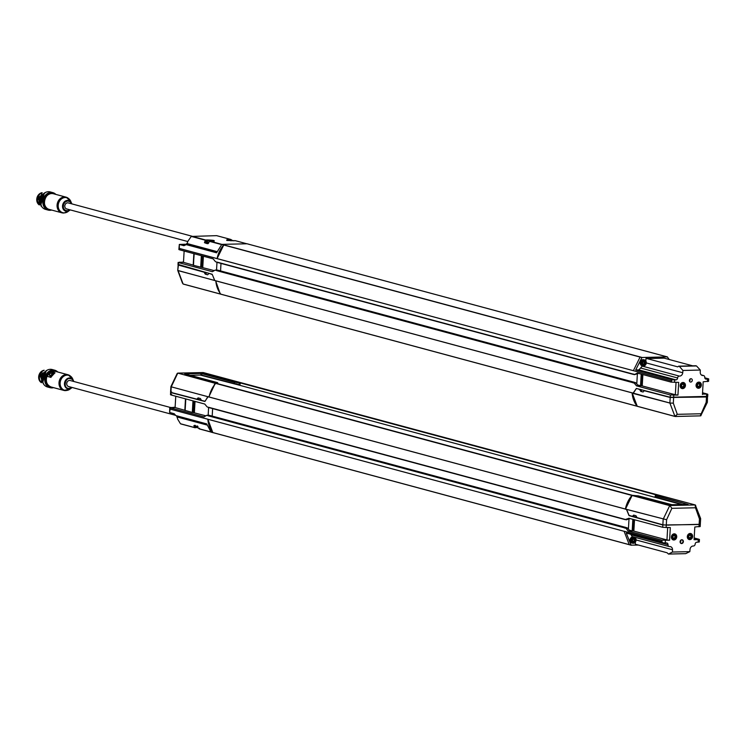 <?xml version="1.0" encoding="UTF-8"?>
<svg xmlns="http://www.w3.org/2000/svg" width="746" height="746" viewBox="0 0 746 746"><rect width="100%" height="100%" fill="white"/><g stroke="black" fill="none" stroke-linecap="round" stroke-linejoin="round"><path stroke-width="1.12" d="M40.405 203.471L43.221 194.044M44.35 193.102L40.825 204.908L43.883 193.298M45.17 192.599L39.258 198.035L41.366 206.036M41.888 195.694L40.219 200.683M41.627 206.465L38.335 199.182L45.497 192.431M41.739 206.633L37.934 197.765L45.59 192.384M41.058 206.11L38.54 196.664L39.575 204.628M192.048 236.23L68.25 202.912A3.115 2.62 105.1 0 0 64.79 205.98A3.115 2.62 105.1 0 0 66.627 208.927L187.75 241.527M71.42 203.761L70.003 201.728L67.727 200.972L65.359 201.84L63.596 204.19L63.279 207.388L64.538 209.812L67.159 210.857L69.798 209.775M235.466 240.725A0.625 0.522 105.1 0 0 235.223 240.66L233.983 240.771C226.495 240.454 224.798 239.998 228.901 239.401L230.673 239.438L216.601 235.652L191.274 236.435L187.908 241.219L186.686 244.641L216.629 252.698M231.083 239.653L232.715 240.622L231.129 240.753M208.022 242.926L207.285 243.438L204.469 242.683L205.337 240.221A0.625 0.522 -74.9 0 1 205.728 240.025L206.978 239.923C214.466 240.24 216.163 240.697 212.06 241.284L210.288 241.247A0.625 0.522 105.1 0 0 209.896 241.452L208.022 242.926L208.582 243.233L208.022 242.926M227.213 240.249A4.252 0.55 -176.7 0 1 229.143 240.1A4.252 0.55 -176.7 0 1 230.691 240.137L230.673 239.438A0.625 0.522 -74.9 0 1 231.046 239.615L230.747 240.203M206.978 243.606L204.469 242.683M207.285 243.438L207.947 243.737L207.285 243.438M214.093 241.452L210.288 241.247A0.625 0.625 0 0 0 209.85 241.387L207.351 243.28L205.495 243.121L206.222 240.706L205.337 240.221L191.274 236.435M209.896 241.452L221.534 244.585M208.526 242.441L206.372 241.9L206.297 243.14L206.959 243.448M205.495 243.084A4.234 0.55 -176.7 0 1 205.56 243A4.234 0.55 -176.7 0 1 206.316 242.814M206.372 241.9L206.409 241.844A4.989 4.989 0 0 1 208.311 240.865L210.512 240.874M230.234 240.678L231.717 240.371M216.732 235.671L230.794 239.457A0.625 0.625 0 0 1 231.083 239.615L231.764 240.473M210.568 240.977L208.311 240.865M230.812 240.706L230.812 240.212M230.617 240.697L230.617 240.203M209.617 241.238L209.607 240.706M209.421 241.219L209.421 240.706M50.56 209.766A8.411 7.068 -74.9 0 1 43.995 199.611A8.411 7.068 -74.9 0 1 54.775 194.119M55.857 194.408A9.036 7.6 105.1 0 0 52.854 192.636A9.036 7.6 105.1 0 0 43.165 199.387A9.036 7.6 105.1 0 0 48.154 210.083A9.036 7.6 105.1 0 0 51.642 210.055M52.854 192.636L50.243 191.927A9.036 7.6 105.1 0 0 40.209 200.842A9.036 7.6 105.1 0 0 45.553 209.384L48.154 210.083M38.643 204.022A6.602 5.558 -74.9 0 1 40.741 193.494M38.149 203.015A6.602 5.558 -74.9 0 1 37.459 199.49A6.602 5.558 -74.9 0 1 39.594 194.594M240.119 384.106L235.839 384.265L200.935 375.033M196.739 399.138L170.927 392.405L171.739 392.023M170.554 392.219L170.881 386.708M239.811 385.318L240.417 382.968L656.527 494.971M241.126 382.745L240.417 382.968M656.797 494.85L657.431 494.812M236.454 383.864L239.942 384.805M236.389 383.901L239.932 384.852M198.156 397.907L197.009 399.017L198.641 398.038M204.74 401.227L201.476 400.378L200.376 398.504L198.035 397.879M205.187 401.161L207.77 396.779L208.703 396.937M207.892 396.713L171.244 386.829L208.768 396.928L214.643 384.666M239.559 384.078L239.839 382.95L240.79 382.67L203.182 372.543L177.968 373.14L215.575 383.267L214.316 384.675M201.224 400.089L197.354 399.082M625.288 519.598L208.703 407.549L207.071 406.831L204.74 404.034L170.862 394.914L170.993 392.629L171.645 392.601M209.757 415.457L206.577 415.419L203.994 416.893L170.116 407.773L175.133 407.185M625.791 509.173L625.4 509.042A24.926 20.953 105.1 0 1 631.974 495.456L632.627 495.4M629.083 518.246L624.989 519.598M170.993 392.629L204.833 401.451L208.013 396.853L209.113 396.993A24.926 20.953 -74.9 0 1 215.697 383.407L632.487 495.344M208.703 407.549L624.934 519.57M628.831 518.246L662.718 527.301L670.318 527.59L669.591 540.281L661.972 540.16L628.095 531.04L625.689 527.851L624.309 527.907L626.118 527.571M207.836 419.224L624.113 531.292L170.051 409.078L169.668 412.491L174.2 413.713L175.851 415.578L206.717 423.896L211.006 432.12L212.806 432.568L207.836 419.224L170.051 409.032L169.65 412.454M662.718 527.301L662.849 525.016L629.037 515.626L626.472 509.481L625.39 509.192M628.99 519.207L628.421 529.035M212.19 416.1L212.629 408.603M624.113 531.245L661.898 541.419L662.644 542.827L666.523 542.948A1.865 1.576 -74.9 0 1 668.006 544.757A1.865 1.576 105.1 0 0 669.488 546.576L669.805 546.566A3.432 2.881 -74.9 0 1 670.505 546.65A3.432 2.881 -74.9 0 1 672.528 549.765L672.463 552.04L689.826 551.639L685.686 553.653L668.5 554.054L672.463 552.04M694.172 537.969L699.077 539.283L694.097 539.302L694.806 527.012L699.813 526.424M629.074 544.589L212.862 432.559A24.926 20.953 -74.9 0 1 207.836 419.243M624.588 527.59L627.05 527.795L630.062 530.91L633.242 530.947L633.895 519.542M212.862 432.559L211.006 432.12M638.473 545.065L631.088 545.149L626.286 533.054L662.644 542.827M681.807 504.566L235.913 384.265M216.508 383.5L215.575 383.267M216.154 383.248L217.478 382.633L184.738 373.821L217.534 382.633L217.879 383.742L217.636 382.698M184.738 373.821L202.129 373.41L201.551 375.089L200.898 375.033L200.842 373.578L201.849 373.671L234.776 382.512L234.384 383.64L234.859 382.222L239.839 382.95M234.58 383.668L236.641 383.836M201.551 375.089L234.384 383.64M190.211 375.285L200.898 375.033M170.927 392.405L171.244 386.829L177.781 373.112L215.38 383.36M202.753 372.552L203.304 372.58M192.981 400.863L192.309 412.463L193.447 412.603L194.109 401.171M205.831 415.82L193.447 412.603M185.623 398.886L185.139 410.533L185.81 398.933M184.961 410.365L192.309 412.463M185.008 410.337L175.105 407.558L175.758 396.229M208.61 407.502L208.171 415.168M209.449 415.429L208.171 415.503M206.577 415.419L207.201 415.205M170.051 409.078L170.116 407.773L175.105 407.558M170.116 407.773L170.937 407.372M171.683 394.513L170.862 394.914M213.039 432.652L629.27 544.701L624.113 531.292L661.898 541.465L661.972 540.16L666.961 539.945L633.242 530.947M682.487 504.548L655.221 496.92L681.835 504.566M682.777 504.548L655.016 496.808L655.305 495.689L657.515 494.812L695.123 504.93L695.477 507.774L699.45 518.955L700.28 518.339M655.007 496.817L655.296 495.68L655.016 496.808M656.75 494.868L655.342 495.708L687.747 504.427M634.221 515.262L632.338 516.325L633.736 515.122M633.615 515.094L635.956 515.728L637.065 517.64L662.858 524.792L666.281 525.109L666.588 519.729L671.866 508.324L669.908 505.527L695.188 504.939L657.571 494.822M700.643 518.573L695.291 505.005M700.28 518.386L699.45 518.955L699.142 524.335L666.281 525.109M638.343 495.885L632.291 495.4L669.908 505.527L671.866 508.324L695.477 507.774L695.673 505.266M638.222 495.857L671.074 504.688M662.858 524.792L663.185 519.216L669.712 505.629L632.095 495.503L625.614 508.8L626.64 509.499L629.074 515.421L632.338 516.325M700.326 524.112L700.643 518.61M699.962 523.916L699.142 524.335M626.593 509.415L666.588 519.729L625.661 509.117M655.613 495.447L687.961 504.427M688.185 504.576L670.962 504.669M632.925 516.269L636.814 517.351M688.745 536.626A1.865 1.576 105.1 0 0 688.95 535.852M672.845 536.999A1.865 1.576 105.1 0 0 673.051 536.225M688.745 536.654A1.259 1.054 105.1 0 0 688.959 535.833M672.845 537.027A1.259 1.054 105.1 0 0 673.06 536.206M688.8 536.999A1.259 1.054 105.1 0 0 690.88 536.477A1.259 1.054 105.1 0 0 689.052 535.712A1.259 1.054 105.1 0 0 688.8 536.999M672.901 537.372A1.259 1.054 105.1 0 0 674.981 536.85A1.259 1.054 105.1 0 0 673.144 536.085A1.259 1.054 105.1 0 0 672.901 537.372M691.29 536.514A1.557 1.305 -74.9 0 1 689.229 537.894A1.557 1.305 -74.9 0 1 689.388 535.218A1.557 1.305 -74.9 0 1 691.29 536.514M675.391 536.887A1.557 1.305 -74.9 0 1 673.33 538.267A1.557 1.305 -74.9 0 1 673.479 535.6A1.557 1.305 -74.9 0 1 675.391 536.887M633.941 538.5A1.865 1.567 -74 0 1 635.154 541.242A1.865 1.567 -74 0 1 632.394 541.307A1.865 1.567 -74 0 1 633.941 538.5M633.736 541.932A1.604 1.343 106 0 0 634.268 538.808A1.604 1.343 106 0 0 633.391 541.885A1.604 1.343 106 0 0 633.736 541.932M687.747 536.598A2.611 2.201 -74.9 0 1 691.206 534.276A2.611 2.201 -74.9 0 1 690.955 538.752A2.611 2.201 -74.9 0 1 687.747 536.598M671.848 536.971A2.611 2.201 -74.9 0 1 675.307 534.649A2.611 2.201 -74.9 0 1 675.055 539.134A2.611 2.201 -74.9 0 1 671.848 536.971M633.895 537.679A2.667 2.238 -74 0 1 635.611 541.587A2.667 2.238 -74 0 1 631.675 541.68A2.667 2.238 -74 0 1 633.895 537.679M687.598 536.579A2.723 2.294 -74.9 0 1 692.232 536.467A2.723 2.294 -74.9 0 1 687.598 536.579M671.698 536.952A2.723 2.294 -74.9 0 1 676.333 536.85A2.723 2.294 -74.9 0 1 671.698 536.952M668.444 554.064L667.092 552.767L636.161 544.449L635.294 545.139L635.387 542.211M680.184 542.351A1.641 1.38 105.1 0 0 680.734 540.281M689.155 539.144A2.723 2.294 -74.9 0 1 690.563 533.884M673.256 539.517A2.723 2.294 -74.9 0 1 674.664 534.257M680.091 541.894A1.706 1.436 105.1 0 0 682.991 541.577A1.706 1.436 105.1 0 0 680.427 540.636A1.93 1.623 -74.9 0 1 683.373 541.624A1.93 1.623 -74.9 0 1 680.091 541.941A1.93 1.623 -74.9 0 1 680.455 540.598M689.08 539.526A3.115 2.62 105.1 0 0 692.456 536.439A3.115 2.62 105.1 0 0 690.693 533.511M673.181 539.899A3.115 2.62 105.1 0 0 676.557 536.812A3.115 2.62 105.1 0 0 674.794 533.884M668.463 554.073L685.686 553.653L668.491 554.064M699.291 541.96L696.839 542.23A1.865 1.576 -74.9 0 0 695.141 544.123A1.865 1.576 105.1 0 1 693.444 546.007L693.127 546.016A3.432 2.881 -74.9 0 0 690.031 549.354L689.826 551.639M630.006 540.477A2.984 2.508 -74 0 1 630.659 538.211M628.104 530.975L630.062 530.891M629.456 530.201L632.179 530.863L628.095 531.04M667.67 527.599L666.961 539.945L669.591 540.281M692.624 536.477A3.115 2.62 -74.9 0 1 689.164 539.554A3.115 2.62 -74.9 0 1 687.439 535.861A3.115 2.62 -74.9 0 1 690.777 533.53A3.115 2.62 -74.9 0 1 692.624 536.477M676.715 536.85A3.115 2.62 -74.9 0 1 673.256 539.927A3.115 2.62 -74.9 0 1 671.54 536.234A3.115 2.62 -74.9 0 1 674.878 533.903A3.115 2.62 -74.9 0 1 676.715 536.85M698.116 542.202L698.256 539.684L694.078 539.703M669.115 546.529L632.058 536.551L630.939 534.304M631.275 545.233L629.092 544.608M662.523 542.808L661.898 541.465M625.689 527.851L627.666 528.177M632.179 530.863L632.85 519.263M626.155 519.85L630.211 518.554M663.809 524.97L699.832 524.513M668.901 525.203L667.763 525.072M633.233 541.829A1.604 1.343 106 0 0 634.1 538.771M633.876 538.966L633.261 538.976L634.38 539.274L634.249 541.176L633.112 541.559L632.375 540.617M634.641 539.88L633.718 541.54M633.718 541.521L632.617 541.223M632.422 539.936L632.748 539.339M633.951 539.181L634.622 539.88L633.96 539.172L634.165 540.449M632.776 541.465L634.249 541.176M632.711 541.437L633.307 541.419M205.197 272.131L206.623 274.537M178.481 264.504L212.172 274.258L214.727 280.403L215.818 280.841A24.926 20.953 -74.9 0 0 220.835 294.157L637.187 406.262M219.874 292.842L215.631 280.766L214.643 280.384L212.33 274.584L209.738 273.577M206.12 273.987L204.991 273.782L204.227 272.243L178.425 265.082L179.245 264.671M178.425 265.082L177.753 270.406L178.163 264.802M208.684 273.679L207.668 274.789L205.337 274.155M637.289 406.29L637.121 406.206A24.926 20.953 105.1 0 1 632.095 392.89L633.401 393.03M218.13 270.266L634.361 382.288L632.683 382.707L634.128 383.052L636.469 385.785L641.607 385.757L642.269 374.352M183.497 261.995L178.49 262.583L212.368 271.703L214.951 270.229L218.074 270.238M707.311 396.387L670.216 397.254L636.375 388.433L633.186 393.03M636.375 388.433L636.851 388.554M637.83 385.011L640.553 385.673L636.469 385.85L670.346 394.97L675.335 394.755L641.607 385.757M183.068 283.984L220.695 294.111L219.781 292.852M186.696 244.464L183.889 245.695L179.338 244.436L186.714 244.194M179.31 262.182L183.479 262.359L184.131 251.038M637.457 373.056L634.622 374.464L633.177 374.026L633.662 374.408M634.128 383.052L632.683 382.707M632.962 382.4L635.415 382.595L638.436 385.691M180.047 249.323L179.236 249.724L213.114 258.843L215.445 261.641L217.077 262.359L633.298 374.38M702.545 392.778L707.441 394.093L702.471 394.112L707.441 394.093L706.63 394.494L706.499 396.779M178.863 249.509L179.329 244.464L179.31 248.418L217.095 258.592A24.926 20.953 -74.9 0 1 223.669 244.996L639.919 357.036M637.205 373.056L671.083 382.111L678.692 382.4L677.955 395.091L675.335 394.755L676.044 382.409M249.099 244.343L247.057 243.774L221.832 244.371L223.819 244.902L217.095 258.592L671.158 380.852L179.301 248.465L179.236 249.724M637.364 374.007L636.795 383.845M220.564 270.91L220.993 263.413M249.043 244.315L665.292 356.355M633.373 370.687L640.152 356.952L223.865 244.902M640.096 356.952L642.092 357.483L667.316 356.896L669.237 359.516M248.977 244.306L667.493 356.98M215.631 280.766L177.753 270.425M182.509 283.228L177.753 270.453M193.997 253.696L193.512 265.334L201.821 267.413L202.474 255.981M214.205 270.63L201.821 267.413M193.335 265.175L194.184 253.743M193.382 265.147L183.479 262.359M216.983 262.303L216.536 269.977M217.823 270.238L216.545 270.313M214.951 270.229L215.575 270.015M184.393 245.35L182.322 244.8M179.31 244.455L179.31 248.418M185.54 244.595L182.332 244.679M221.832 244.371L216.582 252.801L185.717 244.483M637.159 388.638L639.648 389.505L640.749 391.38L641.607 391.221L640.693 389.393M636.263 388.722L633.354 393.105L632.422 392.955L633.671 393.161M640.749 391.38L643.089 392.004L644.115 390.867M642.12 391.781L641.607 391.221M644.339 390.736L670.197 397.478L669.88 403.008L633.279 393.17M637.364 406.337L674.971 416.454L669.88 403.054L673.312 403.148L669.88 403.054L632.282 393.217L637.243 406.253L674.85 416.371L677.293 414.328L675.037 416.464M670.197 397.478L706.481 396.993L706.173 402.374L700.261 415.867L675.475 416.454M707.506 396.667L707.348 402.355L700.746 415.783M707.301 396.602L706.481 396.993M706.984 402.141L706.173 402.374L706.975 402.178M700.447 415.774L700.895 413.769L677.293 414.328L673.312 403.148L673.629 397.767M675.251 416.492L700.261 415.867M681.564 385.645A1.865 1.576 105.1 0 0 681.779 384.871M697.473 385.262A1.865 1.576 105.1 0 0 697.678 384.488A1.259 1.054 105.1 0 1 697.473 385.29M681.574 385.663A1.259 1.054 105.1 0 0 681.788 384.843M683.653 385.011A1.259 1.054 105.1 0 0 681.574 385.542A1.259 1.054 105.1 0 0 683.401 386.307A1.259 1.054 105.1 0 0 683.653 385.011M699.552 384.638A1.259 1.054 105.1 0 0 697.473 385.16A1.259 1.054 105.1 0 0 699.3 385.934A1.259 1.054 105.1 0 0 699.552 384.638M681.471 385.589A1.557 1.305 -74.9 0 1 683.532 384.209A1.557 1.305 -74.9 0 1 683.383 386.876A1.557 1.305 -74.9 0 1 681.471 385.589M697.37 385.216A1.557 1.305 -74.9 0 1 699.44 383.826A1.557 1.305 -74.9 0 1 699.282 386.503A1.557 1.305 -74.9 0 1 697.37 385.216M643.957 364.897A1.865 1.576 -75.8 0 1 642.726 362.146A1.865 1.576 -75.8 0 1 645.476 362.08A1.865 1.576 -75.8 0 1 643.957 364.897M644.134 361.465A1.585 1.333 104.2 0 0 643.667 364.58A1.585 1.333 104.2 0 0 644.441 361.502A1.585 1.333 104.2 0 0 644.134 361.465M685.024 385.505A2.611 2.201 -74.9 0 1 681.555 387.827A2.611 2.201 -74.9 0 1 681.816 383.341A2.611 2.201 -74.9 0 1 685.024 385.505M700.923 385.132A2.611 2.201 -74.9 0 1 697.454 387.444A2.611 2.201 -74.9 0 1 697.715 382.968A2.611 2.201 -74.9 0 1 700.923 385.132M643.807 365.661A2.667 2.247 -75.8 0 1 642.054 361.735A2.667 2.247 -75.8 0 1 645.989 361.642A2.667 2.247 -75.8 0 1 643.807 365.661M685.052 385.486A2.723 2.294 -74.9 0 1 680.427 385.598A2.723 2.294 -74.9 0 1 685.052 385.486M700.96 385.113A2.723 2.294 -74.9 0 1 696.326 385.225A2.723 2.294 -74.9 0 1 700.96 385.113M696.438 365.913L678.711 366.165L696.503 365.95L700.298 370.053L682.935 370.464L679.326 366.351L696.503 365.95M678.59 366.23L677.806 366.873L646.885 358.546L646.12 357.39L645.822 360.905M689.481 381.122A1.641 1.38 105.1 0 0 690.031 379.061M681.975 388.153A2.723 2.294 -74.9 0 1 683.392 382.894M697.883 387.78A2.723 2.294 -74.9 0 1 699.291 382.521M689.388 380.665A1.706 1.436 105.1 0 0 692.223 380.758A1.706 1.436 105.1 0 0 689.724 379.406M681.909 388.545A3.115 2.62 105.1 0 0 685.164 386.195A3.115 2.62 105.1 0 0 683.523 382.53M697.808 388.162A3.115 2.62 105.1 0 0 701.063 385.822A3.115 2.62 105.1 0 0 699.422 382.157M701.622 375.173L703.273 375.527A1.865 1.576 105.1 0 1 703.655 375.574L701.296 374.94M677.62 377.98A1.865 1.576 105.1 0 1 679.317 376.087L642.269 366.118L640.581 368.011L677.62 377.98A1.865 1.576 -74.9 0 1 675.923 379.863L674.654 379.9L674.505 382.409M640.236 363.227A2.984 2.508 -75.8 0 1 640.777 361.064M663.287 356.989L664.117 358.136L692.698 365.829M689.388 380.469A1.93 1.623 -74.9 0 1 689.752 379.369L689.388 380.712A1.93 1.623 -74.9 0 1 689.388 380.469M680.147 385.617A3.115 2.62 -74.9 0 1 683.606 382.549A3.115 2.62 -74.9 0 1 685.322 386.241A3.115 2.62 -74.9 0 1 681.984 388.563A3.115 2.62 -74.9 0 1 680.147 385.617M696.046 385.244A3.115 2.62 -74.9 0 1 699.506 382.176A3.115 2.62 -74.9 0 1 701.231 385.859A3.115 2.62 -74.9 0 1 697.883 388.19A3.115 2.62 -74.9 0 1 696.046 385.244M671.083 382.111L672.043 379.751L635.685 369.969L638.893 369.895L640.581 368.011M672.043 379.751L674.654 379.9M677.955 395.091L670.346 394.97L670.216 397.254M702.443 394.513L703.18 381.821L708.187 381.234M704.784 377.821L708.691 378.884L706.238 379.155A1.865 1.576 -74.9 0 1 704.756 377.336A1.865 1.576 105.1 0 0 703.655 375.574M702.956 375.536A3.432 2.881 -74.9 0 1 702.266 375.452A3.432 2.881 -74.9 0 1 700.233 372.329L700.298 370.053M682.935 370.464L682.739 372.739A3.432 2.881 -74.9 0 1 679.634 376.087M642.586 366.109L643.22 366.016M634.063 382.661L636.04 382.987M640.553 385.673L641.215 374.072M634.52 374.66L638.585 373.364M671.167 380.805L671.922 379.723M642.092 357.483L639.9 357.045M635.685 369.969L641.905 357.586M643.5 364.524A1.585 1.333 104.2 0 0 644.274 361.474M642.632 362.64L642.959 362.024M644.087 361.67L643.472 361.679L644.591 361.978L644.824 363.274L643.957 364.253L642.856 363.936M644.096 361.642L644.842 362.584L643.08 361.568M644.861 362.584L644.078 363.787L644.162 361.894M644.078 363.787L644.796 363.274M642.865 363.908L642.604 363.321M642.94 364.16L643.537 364.141M42.308 380.908L45.068 371.732M42.746 382.474L45.87 370.902M47.073 370.212L41.244 375.639L43.268 383.584M46.196 370.762L42.708 382.372M43.371 374.054L42.27 377.308M43.548 384.05L40.489 375.807L47.418 370.035M43.669 384.218L39.93 375.285L47.511 369.988M41.431 382.717L41.953 372.151L41.543 382.222M170.228 407.428L70.18 380.507A3.115 2.62 105.1 0 0 66.842 382.829A3.115 2.62 105.1 0 0 68.567 386.521L175.627 415.335M73.35 381.355C73.089 379.789 71.858 378.856 69.658 378.567C65.322 377.765 62.617 388.545 69.089 388.452L71.728 387.37M176.821 415.839L177.651 419.103L180.467 423.747L194.538 427.533L193.923 425.621L196.73 426.376L199.089 428.764A0.625 0.522 105.1 0 0 199.462 428.941L210.792 431.99M196.151 427.607L194.911 427.71A0.625 0.522 -74.9 0 1 194.538 427.533L195.471 427.178A0.625 0.532 81.2 0 1 195.042 427.71L196.273 427.607M199.443 428.241L199.089 428.764L199.443 428.241L199.089 428.764L210.708 431.887M196.73 426.376L197.438 425.938L196.73 426.376M193.923 425.621L194.986 425.276L199.341 428.922L210.81 432.009M196.254 427.094A4.252 0.55 3.3 0 0 195.471 427.178L194.986 425.276M195.769 425.817L195.75 426.647L198.007 426.572L197.401 427.038M70.46 376.115A8.103 6.807 105.1 0 0 68.007 374.753L55.325 371.34A8.103 6.807 105.1 0 0 51.082 371.778L55.055 372.851L54.477 373.159M51.008 371.825L55.055 372.851A8.103 6.807 105.1 0 0 50.97 377.401L46.998 376.329A8.103 6.807 105.1 0 0 46.327 379.322A8.103 6.807 105.1 0 0 51.11 386.988C46.83 385.141 45.45 381.588 46.951 376.329L46.989 376.348M51.418 376.441L50.97 377.401L47.026 376.264M197.42 427.756L198.305 427.99M51.735 375.788L50.392 376.786L49.031 374.445L49.618 373.783M50.448 376.46L53.311 372.72L53.628 373.168L51.045 376.553M49.208 373.587L53.218 372.795L50.364 375.965L49.096 373.56A7.32 6.154 -74.9 0 1 50.122 372.758M47.511 375.676A7.32 6.154 -74.9 0 1 48.9 373.755M52.5 387.361A8.411 7.068 -74.9 0 1 45.609 379.21A8.411 7.068 -74.9 0 1 56.705 371.713M57.787 372.002A9.036 7.6 105.1 0 0 54.784 370.23A9.036 7.6 105.1 0 0 44.751 379.136A9.036 7.6 105.1 0 0 50.085 387.678A9.036 7.6 105.1 0 0 53.581 387.65M54.784 370.23L52.183 369.522A9.036 7.6 105.1 0 0 42.149 378.427A9.036 7.6 105.1 0 0 47.483 386.978L50.085 387.678M40.508 381.532A6.602 5.558 -74.9 0 1 39.193 377.028A6.602 5.558 -74.9 0 1 42.904 370.967M39.948 380.329A6.602 5.558 -74.9 0 1 39.389 377.084A6.602 5.558 -74.9 0 1 41.879 371.853M68.529 198.52A8.103 6.807 105.1 0 0 66.077 197.158L70.739 201.271L71.802 203.863A5.558 4.672 105.1 0 0 71.513 203.043A5.558 4.672 105.1 0 0 67.569 200.366A5.558 4.672 105.1 0 0 62.524 205.98A5.558 4.672 105.1 0 0 66.935 211.37A5.558 4.672 105.1 0 0 69.527 210.447L69.527 210.447A5.558 4.672 105.1 0 0 70.18 209.878L67.961 211.594L63.811 213.039L61.862 212.806A8.103 6.807 105.1 0 0 63.503 213.002M186.808 243.466L217.077 251.616M246.805 243.783L235.223 240.66A0.625 0.532 -98.8 0 0 234.981 240.697M191.666 236.24L205.728 240.025A0.625 0.532 81.2 0 1 206.222 240.706A4.252 0.55 -176.7 0 1 207.313 240.613A4.252 0.55 -176.7 0 1 213.701 241.191M210.288 241.247L221.87 244.371M70.739 201.271A7.749 6.518 105.1 0 0 62.981 198.035A7.749 6.518 105.1 0 0 58.225 206.679A7.749 6.518 105.1 0 0 64.352 212.871A7.749 6.518 105.1 0 0 67.961 211.594M186.742 243.718L216.974 251.859M204.59 242.002L205.598 242.431M53.386 193.746L66.077 197.158A8.103 6.807 105.1 0 0 57.386 203.21A8.103 6.807 105.1 0 0 61.862 212.806L49.18 209.393A8.103 6.807 105.1 0 1 44.704 199.797A8.103 6.807 105.1 0 1 53.386 193.746C44.984 190.967 40.517 207.575 49.18 209.393M42.158 192.673L38.083 203.863L39.314 204.954A6.602 5.558 -74.9 0 1 38.121 203.882A6.602 5.558 -74.9 0 1 37.188 197.112A6.602 5.558 -74.9 0 1 42.13 192.682M197.783 399.026L196.888 399.129M656.965 494.775L240.688 382.726M240.995 382.717L657.282 494.766M625.922 527.469L209.635 415.419M632.17 495.353L215.883 383.304M624.598 527.506L208.311 415.457M631.974 495.456L215.697 383.407M625.39 509.089L209.113 397.04M209.113 396.993L625.4 509.042M208.516 407.26L624.803 519.309M624.318 527.814L208.031 415.774M625.763 528.243L624.309 527.907M631.153 545.205L629.27 544.701M235.652 384.218L200.217 375.042M216.676 383.416L217.757 382.912M185.073 373.653L200.702 373.28M202.129 373.41L234.859 382.222L240.221 382.679M193.242 412.594L193.904 401.115M195.023 401.413L194.37 412.743M184.831 410.169L185.484 398.849M633.382 516.204L632.496 516.307M687.989 504.417L672.342 504.79M633.606 537.148A3.115 2.62 -74 0 1 634.268 537.232A3.115 2.62 -74 0 1 635.928 540.943A3.115 2.62 -74 0 1 632.561 543.219A3.115 2.62 -74 0 1 630.808 539.899A3.115 2.62 -74 0 1 633.606 537.148M632.188 543.079A3.115 2.62 -74 0 1 631.806 543.004A3.115 2.62 -74 0 1 630.053 539.684A3.115 2.62 -74 0 1 632.85 536.933A3.115 2.62 -74 0 1 633.513 537.017A3.115 2.62 -74 0 1 633.886 537.157M633.858 531.031L634.51 519.71M665.395 540.458L665.255 542.976M668.006 544.757L630.967 534.789M672.528 549.765L636.161 539.983M699.002 526.825L699.133 524.541M629.736 515.598L629.037 515.626M666.271 525.315L666.141 527.599M204.227 272.243L204.721 272.187M204.469 272.504L205.439 272.393M209.757 273.586L208.945 273.558M220.835 294.157L637.121 406.206M632.095 392.89L215.818 280.841M215.808 280.794L632.095 392.844M632.683 382.623L216.405 270.574M178.49 262.583L178.359 264.867M214.699 280.468L178.107 270.621L183.087 283.984M634.296 382.278L218.009 270.229M632.972 382.306L216.685 270.266M216.89 262.07L633.177 374.11M220.76 294.166L183.208 284.067L220.816 294.185M201.606 267.404L202.269 255.925M202.744 267.544L203.397 256.223M200.683 267.264L201.355 255.673M193.857 253.659L193.205 264.979M223.623 244.996L221.637 244.464M639.648 389.505L640.245 389.44M640.935 389.654L639.9 389.776M674.916 416.427L637.429 406.337M643.472 366.025A3.115 2.62 -75.8 0 1 642.875 365.96A3.115 2.62 -75.8 0 1 641.094 362.295A3.115 2.62 -75.8 0 1 644.395 359.917A3.115 2.62 -75.8 0 1 646.25 363.227A3.115 2.62 -75.8 0 1 643.472 366.025M642.502 365.829A3.115 2.62 -75.8 0 1 642.12 365.764A3.115 2.62 -75.8 0 1 640.264 362.453A3.115 2.62 -75.8 0 1 643.043 359.656A3.115 2.62 -75.8 0 1 643.639 359.721A3.115 2.62 -75.8 0 1 644.012 359.852M701.399 375.024L703.273 375.527M679.317 376.087L642.269 366.118M642.884 374.52L642.231 385.841M664.117 358.136L646.885 358.546M675.923 379.863L638.893 369.895M707.367 381.635L707.516 379.127M706.238 379.155L705.511 378.959M646.381 362.957L682.739 372.739M634.445 374.641L633.429 374.333M673.769 395.268L673.638 397.562M66.599 390.456A8.103 6.807 105.1 0 1 63.792 390.4A8.103 6.807 105.1 0 1 59.009 382.735A8.103 6.807 105.1 0 1 68.007 374.753L72.67 378.865L73.733 381.458A5.558 4.672 105.1 0 0 73.453 380.637A5.558 4.672 105.1 0 0 69.499 377.961A5.558 4.672 105.1 0 0 64.557 385.104A5.558 4.672 105.1 0 0 71.457 388.041L71.457 388.041A5.558 4.672 105.1 0 0 72.11 387.472L71.457 388.041M207.08 425.043L176.802 416.902M194.669 427.644L180.84 423.924M72.67 378.865A7.749 6.518 105.1 0 0 67.168 375.126A7.749 6.518 105.1 0 0 60.137 382.95A7.749 6.518 105.1 0 0 63.168 389.599A7.749 6.518 105.1 0 0 69.891 389.188L71.448 388.041M206.987 424.782L176.774 416.65M193.979 426.115L195.023 425.77M180.719 423.915L195.042 427.71A0.625 0.532 81.2 0 1 194.911 427.71M49.525 373.476L50.924 371.909M49.003 374.054L47.026 376.208L48.984 374.026M41.291 382.577A6.602 5.558 -74.9 0 1 38.671 376.889A6.602 5.558 -74.9 0 1 40.582 372.226A6.602 5.558 -74.9 0 1 44.173 370.258M226.793 240.464L235.093 240.669A0.625 0.625 0 0 1 235.354 240.678L246.87 243.783M233.125 240.781A4.989 4.989 0 0 0 231.754 240.296M229.507 240.361A4.989 4.989 0 0 0 228.966 240.538M211.929 241.284A4.989 4.989 0 0 0 210.559 240.79M657.347 494.775L241.061 382.726M197.849 399.026L196.813 399.147M625.987 527.478L209.701 415.429M216.265 383.304L632.552 495.353M629.139 544.655L212.983 432.643M235.745 384.246L200.18 375.042M170.881 386.652L177.24 373.373M240.855 382.679L203.248 372.552L177.781 373.112M184.924 410.412L185.586 398.877M209.486 415.429L208.619 415.158M170.498 394.709L170.62 392.452M169.622 412.463L169.752 407.596M210.95 432.111L212.927 432.643M632.431 516.325L633.457 516.204M672.36 504.79L638.287 495.866L632.925 495.391M634.268 537.232C637.168 539.619 636.599 541.615 632.561 543.219L631.806 543.004C629.148 540.663 629.493 538.64 632.832 536.924L634.268 537.232M699.3 541.997L699.44 539.507M631.209 545.233L629.214 544.692M627.116 527.795L625.969 527.534M700.186 526.601L700.317 524.345M637.243 406.281L220.956 294.241M177.996 264.662L178.126 262.405M217.077 262.359L633.363 374.408M193.289 265.222L193.96 253.687M216.983 269.959L217.86 270.238M247.113 243.783L249.099 244.315M637.149 388.638L636.357 388.657M700.438 415.895L700.988 415.634M678.692 366.165L695.869 365.754M642.875 365.96L643.518 366.025C646.913 364.337 647.211 362.304 644.395 359.917L643.639 359.721C639.863 360.682 639.359 362.696 642.12 365.764L642.875 365.96M708.56 381.411L708.7 378.912M635.489 382.605L634.342 382.344M634.464 374.651L633.354 374.324M667.372 356.896L665.376 356.364M707.684 396.564L707.814 394.308M51.11 386.988L63.792 390.4L69.891 389.188M54.812 372.944L51.073 377M49.478 373.485L51.045 371.778L55.325 371.34M198.38 428.083L195.75 426.647M49.096 373.56L53.693 372.981M44.191 370.249L40.545 372.235L38.671 378.11L39.902 381.299L41.3 382.586"/></g></svg>
